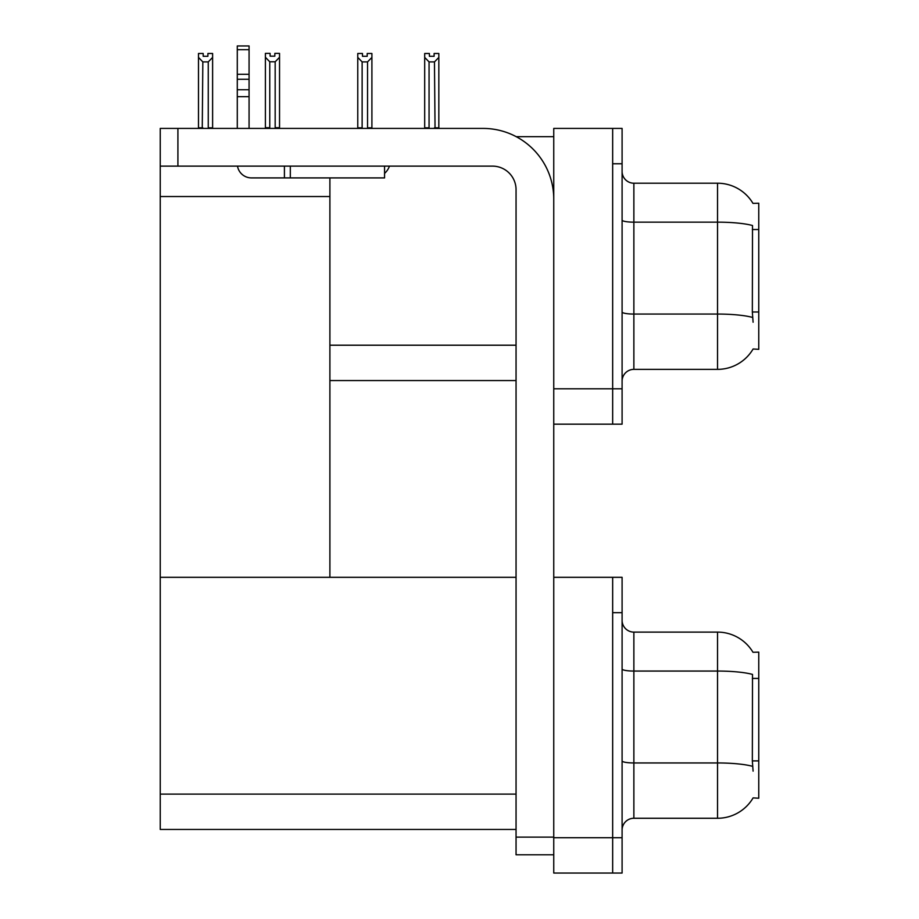 <?xml version="1.0" encoding="UTF-8"?>
<svg xmlns="http://www.w3.org/2000/svg" width="919" height="919" viewBox="0 0 919 919"><rect width="100%" height="100%" fill="white"/><g stroke="black" fill="none" stroke-linecap="round" stroke-linejoin="round"><path stroke-width="1.38" d="M516.202 136.667L553.755 136.667M612.663 577.316L612.663 873.05L622.094 873.05L622.094 577.316L553.755 577.316L553.755 128.419L612.663 128.419L612.663 424.153L553.755 424.153L553.755 388.806L612.663 388.806L612.663 424.153L622.094 424.153L622.094 388.806L612.663 388.806L612.663 163.766L622.094 163.766L622.094 388.806M329.898 380.558L516.053 380.558M752.983 203.386A41.24 41.24 0 0 0 717.532 183.214A41.24 41.24 0 0 1 752.983 203.386L758.761 203.237L758.761 349.335L753.098 348.99A41.24 41.24 0 0 1 717.532 369.369A41.24 41.24 0 0 0 752.891 349.335M329.898 196.528L329.898 577.316L160.239 577.316L160.239 196.528L329.898 196.528L329.898 177.907M160.239 196.528L160.239 128.419L177.907 128.419L177.907 166.132L492.492 166.132A23.561 23.561 0 0 1 516.053 189.693L516.053 837.117L553.755 837.117M553.755 424.153L553.755 873.05L612.663 873.05L612.663 612.663L622.094 612.663M329.898 577.316L516.053 577.316M160.239 577.316L160.239 829.455L516.053 829.455M752.983 652.283A41.24 41.24 0 0 0 717.532 632.111A41.24 41.24 0 0 1 752.983 652.283L758.761 652.134L758.761 798.232L753.098 797.887A41.24 41.24 0 0 1 717.532 818.266A41.24 41.24 0 0 0 752.891 798.232M622.094 381.144A11.786 11.786 0 0 1 633.869 369.369L717.532 369.369L717.532 183.214A41.24 41.24 0 0 1 752.891 203.237A41.24 41.24 0 0 0 717.532 183.214L633.869 183.214A11.786 11.786 0 0 1 622.094 171.428A11.786 11.786 0 0 0 633.869 183.214L633.869 369.369M753.098 322.236L752.339 312L752.512 225.523A41.24 7.157 180 0 0 717.532 222.157L633.869 222.157A11.786 2.045 -0 0 1 622.094 220.112M612.663 128.419L622.094 128.419L622.094 163.766M622.094 830.041A11.786 11.786 0 0 1 633.869 818.266L717.532 818.266L717.532 632.111L633.869 632.111A11.786 11.786 0 0 1 622.094 620.325A11.786 11.786 0 0 0 633.869 632.111L633.869 818.266M753.098 771.133L752.339 760.898L752.512 674.42A41.24 7.157 180 0 0 717.532 671.054L633.869 671.054A11.786 2.045 -0 0 1 622.094 669.009M435.043 128.419L434.469 61.906L429.058 61.906L424.693 57.415L424.693 53.486L429.403 53.486L429.403 56.289L434.113 56.289L429.403 56.289M434.113 56.289L434.113 53.486L438.834 53.486L438.834 57.415L434.469 61.906M434.469 127.833L438.834 127.833L438.834 128.419L438.834 57.415M429.058 61.906L429.058 127.833L428.472 128.419M429.058 127.833L424.693 127.833L424.693 57.415L424.693 128.419M367.198 56.289L362.477 56.289L367.198 56.289L367.198 53.486L371.908 53.486L371.908 57.415L367.543 61.906L362.132 61.906L362.132 127.833L357.767 127.833L357.767 57.415L362.132 61.906M357.767 57.415L357.767 53.486L362.477 53.486L362.477 56.289M362.132 127.833L361.546 128.419M371.908 57.415L371.908 127.833L367.543 127.833L367.543 61.906M368.128 128.419L367.543 127.833M371.908 127.833L371.908 128.419M424.693 57.415L424.693 127.833M275.172 61.78L269.761 61.78L265.396 57.288L265.396 53.371L270.106 53.371L270.106 56.162L274.827 56.162L274.827 53.371L279.537 53.371L279.537 57.288L275.172 61.78L275.172 127.718L279.537 127.718L279.537 128.419M279.537 127.718L279.537 57.288M269.761 61.78L269.761 127.718L265.396 127.718L265.396 128.419M269.761 127.718L269.072 128.419M265.396 57.288L265.396 127.718M274.827 56.162L270.106 56.162M207.901 56.289L203.191 56.289L207.901 56.289L207.901 53.486L212.611 53.486L212.611 127.833L208.257 127.833L208.257 61.906L202.835 61.906L202.26 128.419M202.835 127.833L198.481 127.833L198.481 128.419L198.481 53.486L203.191 53.486L203.191 56.289M212.611 57.415L208.257 61.906M202.835 61.906L198.481 57.415M212.611 127.833L212.611 128.419M553.755 854.785L516.053 854.785L516.053 837.117M553.755 199.113A70.694 70.694 0 0 0 483.061 128.419L177.907 128.419M177.907 166.132L160.239 166.132M384.567 166.132L384.567 177.907L251.427 177.907A14.141 14.141 0 0 1 237.493 166.132M290.312 177.907L290.312 166.132M237.286 128.419L237.286 96.667L249.072 96.667L249.072 128.419M284.419 166.132L284.419 177.907L251.427 177.907M237.286 96.667L237.286 89.752L249.072 89.752L249.072 96.667M249.072 49.706L237.286 49.706L237.286 45.95L249.072 45.95L249.072 79.264L237.286 79.264L237.286 89.752M237.286 79.264L237.286 49.706M249.072 79.264L249.072 89.752M249.072 74.301L237.286 74.301M384.567 173.404A17.668 17.668 0 0 0 389.449 166.132M329.898 345.211L516.053 345.211M758.761 229.532L752.339 229.532M758.761 312L752.339 312M553.755 837.703L622.094 837.703M160.239 794.108L516.053 794.108M758.761 678.429L752.339 678.429M758.761 760.898L752.339 760.898M752.638 317.457A41.24 7.157 180 0 0 717.532 314.057L633.869 314.057A11.786 2.045 0 0 1 622.094 312.012M752.638 766.354A41.24 7.157 180 0 0 717.532 762.954L633.869 762.954A11.786 2.045 0 0 1 622.094 760.909"/></g></svg>
